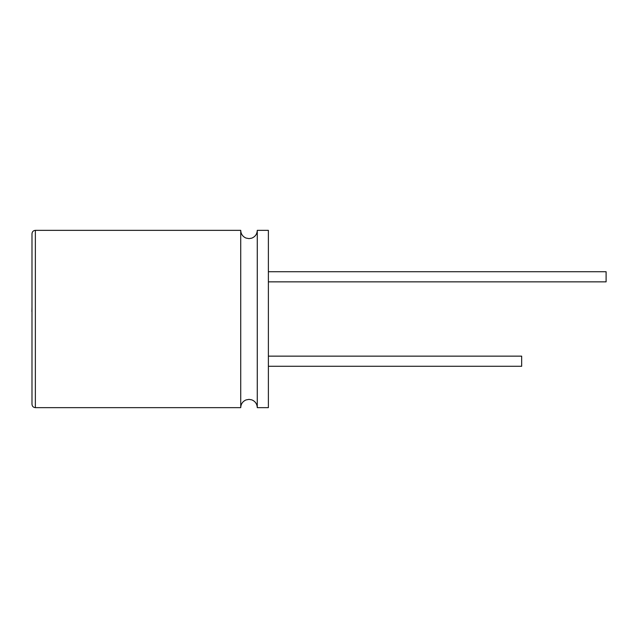 <?xml version="1.0" encoding="UTF-8"?>
<svg xmlns="http://www.w3.org/2000/svg" width="638" height="638" viewBox="0 0 638 638"><rect width="100%" height="100%" fill="white"/><g stroke="black" fill="none" stroke-linecap="round" stroke-linejoin="round"><path stroke-width="0.96" d="M31.988 311.591L31.988 330.819M31.9 311.591L31.988 306.99M240.725 407.65L240.725 230.35C240.901 234.01 242.663 236.578 246.013 238.062L249.003 238.62L251.739 238.157C255.232 236.722 257.082 234.122 257.274 230.35L257.274 407.65C257.082 403.878 255.232 401.278 251.739 399.843L249.003 399.38L246.013 399.938C242.663 401.422 240.901 403.99 240.725 407.65L35.361 407.65C33.328 407.467 32.203 406.342 31.988 404.277L31.988 233.723C32.203 231.658 33.328 230.533 35.361 230.35L35.361 407.65M268.383 356.148L521.669 356.148L521.669 366.284L268.383 366.284M268.383 271.716L606.1 271.716L606.1 281.852L268.383 281.852M257.274 230.35L268.383 230.35L268.383 407.65L257.274 407.65M240.725 230.35L35.361 230.35"/></g></svg>
